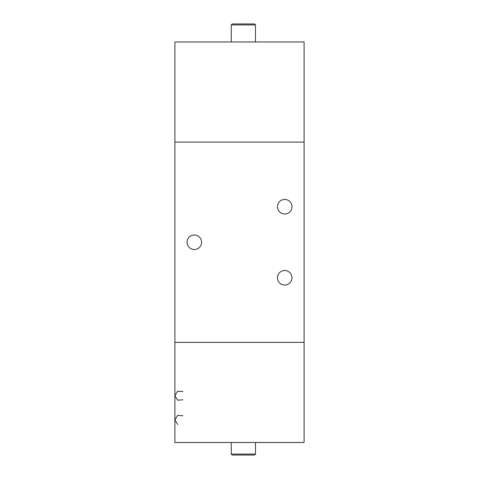 <?xml version="1.0" encoding="UTF-8"?>
<svg xmlns="http://www.w3.org/2000/svg" width="479" height="479" viewBox="0 0 479 479"><rect width="100%" height="100%" fill="white"/><g stroke="black" fill="none" stroke-linecap="round" stroke-linejoin="round"><path stroke-width="0.72" d="M255.487 454.08L254.523 455.05L232.231 455.05L231.261 454.08L255.487 454.08L255.487 442.5M231.261 24.92L232.231 23.95L254.523 23.95L255.487 24.92L231.261 24.92L231.261 41.978M304.099 342.371L174.901 342.371L174.901 442.5L304.099 442.5L304.099 342.371L174.901 342.371L174.901 142.107L304.099 142.107L304.099 41.978L174.901 41.978L174.901 142.107L304.099 142.107L304.099 342.371M277.455 206.706A7.269 7.269 0 0 0 284.718 213.975A7.269 7.269 0 0 0 291.986 206.706A7.269 7.269 0 0 0 284.718 199.444A7.269 7.269 0 0 0 277.455 206.706M277.455 277.772A7.269 7.269 0 0 0 284.718 285.035A7.269 7.269 0 0 0 291.986 277.772A7.269 7.269 0 0 0 284.718 270.503A7.269 7.269 0 0 0 277.455 277.772M187.014 242.242A7.269 7.269 0 0 0 194.282 249.505A7.269 7.269 0 0 0 201.545 242.242A7.269 7.269 0 0 0 194.282 234.973A7.269 7.269 0 0 0 187.014 242.242M231.261 454.08L231.261 442.5M255.487 24.92L255.487 41.978M182.972 415.772L177.649 415.377L174.901 419.891L177.805 424.49M182.972 391.547L177.649 391.151L174.901 395.666L177.649 400.187L182.972 399.785"/></g></svg>

